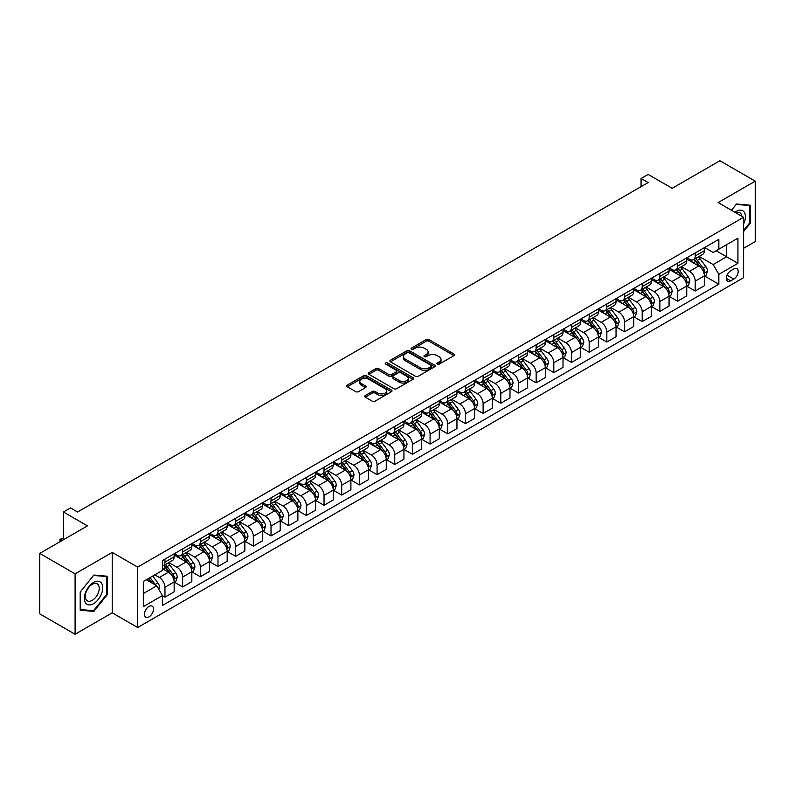 <?xml version="1.0" encoding="UTF-8"?>
<svg xmlns="http://www.w3.org/2000/svg" width="795" height="795" viewBox="0 0 795 795"><rect width="100%" height="100%" fill="white"/><g stroke="black" fill="none" stroke-linecap="round" stroke-linejoin="round"><path stroke-width="1.19" d="M437.27 364.13A1.371 0.795 0 0 0 439.218 364.13L453.965 355.623A1.968 1.133 0 0 0 454.541 354.818A1.968 1.133 0 0 0 453.965 354.014L428.982 339.594A1.968 1.133 0 0 0 426.209 339.594L411.462 348.111A1.371 0.795 0 0 0 411.055 348.667A1.371 0.795 0 0 0 411.462 349.224A1.371 0.795 0 0 0 413.4 349.224L415.308 348.13A6.281 3.627 0 0 1 424.192 348.13L426.279 349.333A6.281 3.627 0 0 1 428.117 351.897A6.281 3.627 0 0 1 426.279 354.461L424.361 355.564A1.371 0.795 0 0 0 423.964 356.12A1.371 0.795 0 0 0 424.361 356.677A1.371 0.795 0 0 0 426.309 356.677L428.217 355.584A6.281 3.627 0 0 1 437.101 355.584L439.178 356.776A6.281 3.627 0 0 1 441.026 359.35A6.281 3.627 0 0 1 439.178 361.914L437.27 363.007A1.371 0.795 0 0 0 436.872 363.573A1.371 0.795 0 0 0 437.27 364.13L437.27 363.007M148.983 616.9A6.4 3.697 120 0 0 153.167 611.266A6.4 3.697 120 0 0 152.183 606.138A6.4 3.697 120 0 0 148.983 606.456A6.4 3.697 120 0 0 144.799 612.09A6.4 3.697 120 0 0 145.783 617.218A6.4 3.697 120 0 0 148.983 616.9M365.273 395.522A1.968 1.133 0 0 0 364.696 396.327A1.968 1.133 0 0 0 365.273 397.132L372.279 401.177A1.968 1.133 0 0 0 375.061 401.177L391.438 391.716A1.968 1.133 0 0 0 392.015 390.921A1.968 1.133 0 0 0 391.438 390.116L366.455 375.697A1.968 1.133 0 0 0 363.673 375.697L347.296 385.148A1.968 1.133 0 0 0 346.719 385.953A1.968 1.133 0 0 0 347.296 386.748L355.762 391.637A1.968 1.133 0 0 0 358.545 391.637L365.551 387.592A1.968 1.133 0 0 0 366.127 386.787A1.968 1.133 0 0 0 365.551 385.992L361.347 383.568A5.247 3.031 0 0 1 359.817 381.421A5.247 3.031 0 0 1 363.057 378.619A5.247 3.031 0 0 1 368.781 379.275L385.227 388.775A5.247 3.031 0 0 1 386.767 390.921A5.247 3.031 0 0 1 383.518 393.714A5.247 3.031 0 0 1 377.804 393.058L375.061 391.478A1.968 1.133 0 0 0 372.279 391.478L365.273 395.522L365.273 397.132M743.583 248.308L755.25 241.571L755.25 181.161L719.902 160.749L672.173 188.306L648.134 174.423L641.068 178.507L648.134 182.582L77.572 512L70.507 507.916L63.431 512L63.431 539.755M75.098 573.841L75.098 634.251L112.214 612.826L112.214 552.406L75.098 573.841L39.75 553.429L87.47 525.873L63.431 512M112.214 552.406L137.674 567.103L743.583 217.283L743.583 277.694L137.674 627.513L137.674 567.103M755.25 181.161L718.133 202.586L743.583 217.283M415.447 376.254A1.968 1.133 0 0 0 418.22 376.254L434.607 366.793A1.968 1.133 0 0 0 435.173 365.998A1.968 1.133 0 0 0 434.607 365.193L409.624 350.774A1.968 1.133 0 0 0 406.841 350.774L390.464 360.224A1.968 1.133 0 0 0 389.888 361.029A1.968 1.133 0 0 0 390.464 361.824L415.447 376.254M386.221 364.428A1.371 0.795 0 0 1 387.622 364.627L412.993 379.275L396.645 388.715A1.968 1.133 0 0 1 393.863 388.715L368.88 374.286L368.88 372.686A1.968 1.133 0 0 0 368.304 373.491A1.968 1.133 0 0 0 368.88 374.286M368.88 372.686L375.896 368.642A1.968 1.133 0 0 1 378.668 368.642L388.795 374.495A1.968 1.133 0 0 0 391.577 374.495L396.228 371.802A1.968 1.133 0 0 0 396.804 371.007A1.968 1.133 0 0 0 396.228 370.202L385.674 364.11A1.371 0.795 0 0 1 385.277 363.553A1.371 0.795 0 0 1 386.122 362.818A1.371 0.795 0 0 1 387.622 362.987L413.022 377.655A1.968 1.133 0 0 1 413.599 378.46A1.968 1.133 0 0 1 413.022 379.255L413.022 377.655M75.098 634.251L39.75 613.839L39.75 553.429M733.825 268.958L730.714 270.757A6.201 3.578 120 0 0 726.67 276.223A6.201 3.578 120 0 0 727.614 281.191A6.201 3.578 120 0 0 730.714 280.883L733.825 279.085A6.201 3.578 120 0 0 737.879 273.619A6.201 3.578 120 0 0 736.925 268.65A6.201 3.578 120 0 0 733.825 268.958M704.628 247.533L713.185 252.472L718.839 249.203L718.839 239.325L162.418 560.574L162.418 570.452L143.329 581.473L143.329 606.615L162.418 595.594L162.418 605.472L718.839 284.222L718.839 274.345L713.185 264.556L699.123 256.437M718.839 249.203L737.929 238.182L737.929 263.324L718.839 274.345M112.214 612.826L137.674 627.513M641.068 178.507L641.068 186.666M716.156 250.753L726.62 256.795L726.62 244.711L737.929 238.182M713.185 264.556L726.62 256.795L737.929 263.324M143.329 593.557L156.764 585.796L146.3 579.754M162.418 595.674L164.963 597.144L164.963 587.267A8 4.621 -120 0 0 159.308 577.468L154.777 574.855M164.963 597.144L174.155 591.838L174.155 581.96A8 4.621 -120 0 0 168.5 572.162L162.418 568.654M174.363 582.169L182.641 586.939L182.641 577.061A8 4.621 -120 0 0 176.977 567.262L168.858 562.582M182.641 586.939L191.833 581.632L191.833 571.754A8 4.621 -120 0 0 186.169 561.956L174.155 555.019M192.042 571.963L200.31 576.733L200.31 566.855A8 4.621 -120 0 0 194.656 557.066L186.537 552.376M200.31 576.733L209.502 571.426L209.502 561.548A8 4.621 -120 0 0 203.848 551.76L191.833 544.813M209.721 561.757L217.989 566.537L217.989 556.659A8 4.621 -120 0 0 212.335 546.861L204.216 542.17M217.989 566.537L227.181 561.23L227.181 551.352A8 4.621 -120 0 0 221.527 541.554L209.502 534.608M227.39 551.551L235.668 556.331L235.668 546.453A8 4.621 -120 0 0 230.003 536.655L221.885 531.964M235.668 556.331L244.86 551.024L244.86 541.147A8 4.621 -120 0 0 239.196 531.348L227.181 524.412M245.069 541.345L253.337 546.125L253.337 536.247A8 4.621 -120 0 0 247.682 526.449L239.563 521.759M253.337 546.125L262.529 540.819L262.529 530.941A8 4.621 -120 0 0 256.874 521.142L244.86 514.206M262.748 531.139L271.016 535.919L271.016 526.042A8 4.621 -120 0 0 265.361 516.243L257.242 511.553M271.016 535.919L280.208 530.613L280.208 520.735A8 4.621 -120 0 0 274.553 510.937L262.529 504M280.416 520.934L288.694 525.714L288.694 515.836A8 4.621 -120 0 0 283.03 506.037L274.911 501.347M288.694 525.714L297.877 520.407L297.877 510.529A8 4.621 -120 0 0 292.222 500.731L280.208 493.794M298.095 510.728L306.363 515.508L306.363 505.63A8 4.621 -120 0 0 300.709 495.832L292.59 491.141M306.363 515.508L315.555 510.201L315.555 500.323A8 4.621 -120 0 0 309.901 490.525L297.877 483.589M315.764 500.532L324.042 505.302L324.042 495.424A8 4.621 -120 0 0 318.388 485.626L310.269 480.935M324.042 505.302L333.234 499.995L333.234 490.118A8 4.621 -120 0 0 327.58 480.319L315.555 473.383M333.443 490.326L341.721 495.096L341.721 485.218A8 4.621 -120 0 0 336.056 475.42L327.938 470.739M341.721 495.096L350.903 489.79L350.903 479.912A8 4.621 -120 0 0 345.249 470.113L333.234 463.177M351.122 480.12L359.39 484.89L359.39 475.012A8 4.621 -120 0 0 353.735 465.224L345.616 460.534M359.39 484.89L368.582 479.584L368.582 469.706A8 4.621 -120 0 0 362.927 459.917L350.903 452.971M368.791 469.915L377.069 474.685L377.069 464.807A8 4.621 -120 0 0 371.414 455.018L363.285 450.328M377.069 474.685L386.261 469.388L386.261 459.5A8 4.621 -120 0 0 380.606 449.712L368.582 442.765M386.469 459.709L394.747 464.489L394.747 454.611A8 4.621 -120 0 0 389.083 444.812L380.964 440.122M394.747 464.489L403.93 459.182L403.93 449.304A8 4.621 -120 0 0 398.275 439.506L386.261 432.559M404.148 449.503L412.416 454.283L412.416 444.405A8 4.621 -120 0 0 406.762 434.607L398.643 429.916M412.416 454.283L421.608 448.976L421.608 439.098A8 4.621 -120 0 0 415.954 429.3L403.93 422.364M421.817 439.297L430.095 444.077L430.095 434.199A8 4.621 -120 0 0 424.441 424.401L416.312 419.71M430.095 444.077L439.287 438.77L439.287 428.893A8 4.621 -120 0 0 433.633 419.094L421.608 412.158M439.496 429.091L447.764 433.871L447.764 423.993A8 4.621 -120 0 0 442.109 414.195L433.991 409.505M447.764 433.871L456.956 428.565L456.956 418.687A8 4.621 -120 0 0 451.302 408.888L439.287 401.952M457.175 418.885L465.443 423.665L465.443 413.788A8 4.621 -120 0 0 459.788 403.989L451.669 399.299M465.443 423.665L474.635 418.359L474.635 408.481A8 4.621 -120 0 0 468.98 398.683L456.956 391.746M474.844 408.69L483.122 413.46L483.122 403.582A8 4.621 -120 0 0 477.467 393.783L469.338 389.093M483.122 413.46L492.314 408.153L492.314 398.275A8 4.621 -120 0 0 486.659 388.477L474.635 381.54M492.522 398.484L500.79 403.254L500.79 393.376A8 4.621 -120 0 0 495.136 383.578L487.017 378.897M500.79 403.254L509.983 397.947L509.983 388.069A8 4.621 -120 0 0 504.328 378.271L492.314 371.335M510.201 388.278L518.469 393.048L518.469 383.17A8 4.621 -120 0 0 512.815 373.372L504.696 368.691M518.469 393.048L527.661 387.741L527.661 377.864A8 4.621 -120 0 0 522.007 368.065L509.983 361.129M527.87 378.072L536.148 382.842L536.148 372.964A8 4.621 -120 0 0 530.494 363.176L522.365 358.485M536.148 382.842L545.34 377.536L545.34 367.658A8 4.621 -120 0 0 539.686 357.869L527.661 350.923M545.549 367.866L553.817 372.646L553.817 362.759A8 4.621 -120 0 0 548.162 352.97L540.044 348.28M553.817 372.646L563.009 367.34L563.009 357.452A8 4.621 -120 0 0 557.355 347.663L545.34 340.717M563.228 357.661L571.496 362.441L571.496 352.563A8 4.621 -120 0 0 565.841 342.764L557.722 338.074M571.496 362.441L580.688 357.134L580.688 347.256A8 4.621 -120 0 0 575.033 337.458L563.009 330.511M580.897 347.455L589.174 352.235L589.174 342.357A8 4.621 -120 0 0 583.52 332.558L575.391 327.868M589.174 352.235L598.367 346.928L598.367 337.05A8 4.621 -120 0 0 592.702 327.252L580.688 320.315M598.575 337.249L606.843 342.029L606.843 332.151A8 4.621 -120 0 0 601.189 322.353L593.07 317.662M606.843 342.029L616.036 336.722L616.036 326.844A8 4.621 -120 0 0 610.381 317.046L598.367 310.11M616.254 327.043L624.522 331.823L624.522 321.945A8 4.621 -120 0 0 618.868 312.147L610.749 307.456M624.522 331.823L633.714 326.516L633.714 316.639A8 4.621 -120 0 0 628.06 306.84L616.036 299.904M633.923 316.837L642.201 321.617L642.201 311.739A8 4.621 -120 0 0 636.547 301.941L628.418 297.25M642.201 321.617L651.393 316.311L651.393 306.433A8 4.621 -120 0 0 645.729 296.634L633.714 289.698M651.602 306.641L659.87 311.411L659.87 301.534A8 4.621 -120 0 0 654.215 291.735L646.096 287.045M659.87 311.411L669.062 306.105L669.062 296.227A8 4.621 -120 0 0 663.408 286.429L651.393 279.492M669.281 296.436L677.549 301.206L677.549 291.328A8 4.621 -120 0 0 671.894 281.529L663.775 276.849M677.549 301.206L686.741 295.899L686.741 286.021A8 4.621 -120 0 0 681.086 276.223L669.062 269.286M686.95 286.23L695.228 291L695.228 281.122A8 4.621 -120 0 0 689.573 271.324L681.444 266.643M695.228 291L704.42 285.693L704.42 275.815A8 4.621 -120 0 0 698.755 266.017L686.741 259.081M686.95 257.739L689.573 259.25A8 4.621 -120 0 0 693.568 259.637A8 4.621 -120 0 0 695.228 255.98L695.228 252.959M669.281 267.935L671.894 269.445A8 4.621 -120 0 0 675.889 269.843A8 4.621 -120 0 0 677.549 266.186L677.549 263.165M651.602 278.141L654.215 279.651A8 4.621 -120 0 0 658.22 280.049A8 4.621 -120 0 0 659.87 276.392L659.87 273.371M633.923 288.347L636.547 289.857A8 4.621 -120 0 0 640.541 290.255A8 4.621 -120 0 0 642.201 286.597L642.201 283.577M616.254 298.552L618.868 300.063A8 4.621 -120 0 0 622.863 300.46A8 4.621 -120 0 0 624.522 296.803L624.522 293.782M598.575 308.758L601.189 310.269A8 4.621 -120 0 0 605.194 310.666A8 4.621 -120 0 0 606.843 306.999L606.843 303.978M580.897 318.964L583.52 320.474A8 4.621 -120 0 0 587.515 320.872A8 4.621 -120 0 0 589.174 317.205L589.174 314.184M563.228 329.17L565.841 330.68A8 4.621 -120 0 0 569.836 331.078A8 4.621 -120 0 0 571.496 327.411L571.496 324.39M545.549 339.376L548.162 340.886A8 4.621 -120 0 0 552.167 341.284A8 4.621 -120 0 0 553.817 337.617L553.817 334.596M527.87 349.581L530.494 351.092A8 4.621 -120 0 0 534.488 351.489A8 4.621 -120 0 0 536.148 347.822L536.148 344.801M510.201 359.787L512.815 361.298A8 4.621 -120 0 0 516.81 361.685A8 4.621 -120 0 0 518.469 358.028L518.469 355.007M492.522 369.983L495.136 371.494A8 4.621 -120 0 0 499.141 371.891A8 4.621 -120 0 0 500.79 368.234L500.79 365.213M474.844 380.189L477.467 381.699A8 4.621 -120 0 0 481.462 382.097A8 4.621 -120 0 0 483.122 378.44L483.122 375.419M457.175 390.395L459.788 391.905A8 4.621 -120 0 0 463.783 392.303A8 4.621 -120 0 0 465.443 388.646L465.443 385.625M439.496 400.601L442.109 402.111A8 4.621 -120 0 0 446.114 402.509A8 4.621 -120 0 0 447.764 398.852L447.764 395.831M421.817 410.806L424.441 412.317A8 4.621 -120 0 0 428.435 412.714A8 4.621 -120 0 0 430.095 409.047L430.095 406.026M404.148 421.012L406.762 422.523A8 4.621 -120 0 0 410.757 422.92A8 4.621 -120 0 0 412.416 419.253L412.416 416.232M386.469 431.218L389.083 432.728A8 4.621 -120 0 0 393.088 433.126A8 4.621 -120 0 0 394.747 429.459L394.747 426.438M368.791 441.424L371.414 442.934A8 4.621 -120 0 0 375.409 443.332A8 4.621 -120 0 0 377.069 439.665L377.069 436.644M351.122 451.63L353.735 453.14A8 4.621 -120 0 0 357.74 453.538A8 4.621 -120 0 0 359.39 449.871L359.39 446.85M333.443 461.835L336.056 463.346A8 4.621 -120 0 0 340.061 463.733A8 4.621 -120 0 0 341.721 460.076L341.721 457.055M315.764 472.031L318.388 473.542A8 4.621 -120 0 0 322.382 473.939A8 4.621 -120 0 0 324.042 470.282L324.042 467.261M298.095 482.237L300.709 483.748A8 4.621 -120 0 0 304.714 484.145A8 4.621 -120 0 0 306.363 480.488L306.363 477.467M280.416 492.443L283.03 493.953A8 4.621 -120 0 0 287.035 494.351A8 4.621 -120 0 0 288.694 490.694L288.694 487.673M262.748 502.649L265.361 504.159A8 4.621 -120 0 0 269.356 504.557A8 4.621 -120 0 0 271.016 500.9L271.016 497.879M245.069 512.855L247.682 514.365A8 4.621 -120 0 0 251.687 514.763A8 4.621 -120 0 0 253.337 511.096L253.337 508.075M227.39 523.06L230.003 524.571A8 4.621 -120 0 0 234.008 524.968A8 4.621 -120 0 0 235.668 521.301L235.668 518.28M209.721 533.266L212.335 534.777A8 4.621 -120 0 0 216.329 535.174A8 4.621 -120 0 0 217.989 531.507L217.989 528.486M192.042 543.472L194.656 544.982A8 4.621 -120 0 0 198.661 545.38A8 4.621 -120 0 0 200.31 541.713L200.31 538.692M174.363 553.678L176.977 555.188A8 4.621 -120 0 0 180.982 555.576A8 4.621 -120 0 0 182.641 551.919L182.641 548.898M704.628 276.024L718.839 284.222M693.568 259.637L702.76 254.33A8 4.621 -120 0 0 704.42 250.673L704.42 247.652M675.889 269.843L685.081 264.536A8 4.621 -120 0 0 686.741 260.879L686.741 257.858M658.22 280.049L667.412 274.742A8 4.621 -120 0 0 669.062 271.085L669.062 268.064M640.541 290.255L649.734 284.948A8 4.621 -120 0 0 651.393 281.291L651.393 278.27M622.863 300.46L632.055 295.154A8 4.621 -120 0 0 633.714 291.497L633.714 288.476M605.194 310.666L614.386 305.359A8 4.621 -120 0 0 616.036 301.693L616.036 298.672M587.515 320.872L596.707 315.565A8 4.621 -120 0 0 598.367 311.898L598.367 308.877M569.836 331.078L579.028 325.771A8 4.621 -120 0 0 580.688 322.104L580.688 319.083M552.167 341.284L561.359 335.977A8 4.621 -120 0 0 563.009 332.31L563.009 329.289M534.488 351.489L543.681 346.183A8 4.621 -120 0 0 545.34 342.516L545.34 339.495M516.81 361.685L526.002 356.379A8 4.621 -120 0 0 527.661 352.722L527.661 349.701M499.141 371.891L508.333 366.584A8 4.621 -120 0 0 509.983 362.927L509.983 359.906M481.462 382.097L490.654 376.79A8 4.621 -120 0 0 492.314 373.133L492.314 370.112M463.783 392.303L472.975 386.996A8 4.621 -120 0 0 474.635 383.339L474.635 380.318M446.114 402.509L455.306 397.202A8 4.621 -120 0 0 456.956 393.545L456.956 390.524M428.435 412.714L437.628 407.408A8 4.621 -120 0 0 439.287 403.741L439.287 400.72M410.757 422.92L419.949 417.614A8 4.621 -120 0 0 421.608 413.947L421.608 410.926M393.088 433.126L402.28 427.819A8 4.621 -120 0 0 403.93 424.152L403.93 421.131M375.409 443.332L384.601 438.025A8 4.621 -120 0 0 386.261 434.358L386.261 431.337M357.74 453.538L366.922 448.231A8 4.621 -120 0 0 368.582 444.564L368.582 441.543M340.061 463.733L349.253 458.427A8 4.621 -120 0 0 350.903 454.77L350.903 451.749M322.382 473.939L331.575 468.633A8 4.621 -120 0 0 333.234 464.976L333.234 461.955M304.714 484.145L313.896 478.838A8 4.621 -120 0 0 315.555 475.181L315.555 472.16M287.035 494.351L296.227 489.044A8 4.621 -120 0 0 297.877 485.387L297.877 482.366M269.356 504.557L278.548 499.25A8 4.621 -120 0 0 280.208 495.593L280.208 492.572M251.687 514.763L260.869 509.456A8 4.621 -120 0 0 262.529 505.789L262.529 502.768M234.008 524.968L243.2 519.662A8 4.621 -120 0 0 244.86 515.995L244.86 512.974M216.329 535.174L225.522 529.868A8 4.621 -120 0 0 227.181 526.201L227.181 523.18M198.661 545.38L207.853 540.073A8 4.621 -120 0 0 209.502 536.406L209.502 533.385M180.982 555.576L190.174 550.269A8 4.621 -120 0 0 191.833 546.612L191.833 543.591M162.418 566.11A8 4.621 -120 0 0 163.303 565.782L172.495 560.475A8 4.621 -120 0 0 174.155 556.818L174.155 553.797M163.303 565.782A8 4.621 -120 0 0 164.963 562.125L164.963 559.104M156.764 585.796L162.418 595.594M743.583 231.583L750.162 223.405L750.162 205.209L736.518 203.987L731.46 210.278M80.196 610.202L93.84 611.425L107.484 594.451L107.484 576.256L93.84 575.033L80.196 592.007L80.196 610.202M749.456 222.988L750.162 223.405M106.778 594.034L107.484 594.451M92.399 610.59L93.84 611.425M437.826 364.329L439.178 363.544A6.281 3.627 0 0 0 441.026 360.98L441.026 359.35M428.117 351.897L428.117 353.527A6.281 3.627 0 0 1 426.279 356.09L424.918 356.875M453.965 354.014L453.965 355.623L428.982 341.224A1.968 1.133 0 0 0 426.209 341.224L412.009 349.422M434.577 366.813L409.624 352.404A1.968 1.133 0 0 0 406.841 352.404L390.494 361.844M431.128 366.555A1.371 0.795 0 0 0 431.536 365.998A1.371 0.795 0 0 0 431.128 365.432L409.206 352.771A1.371 0.795 0 0 0 407.259 352.771L405.251 353.934A6.281 3.627 0 0 0 403.403 356.498A6.281 3.627 0 0 0 405.251 359.062L420.237 367.717A6.281 3.627 0 0 0 429.121 367.717L431.128 366.555L431.128 368.194A1.371 0.795 0 0 0 431.536 367.628L431.536 365.998M403.403 356.498L403.403 358.138A6.281 3.627 0 0 0 405.251 360.701L405.251 359.062M431.128 368.194L429.121 369.347A6.281 3.627 0 0 1 420.237 369.347L405.251 360.701M368.91 374.306L375.896 370.271L375.896 368.642M396.804 371.007L396.804 372.636A1.968 1.133 0 0 1 396.228 373.441L391.577 376.124A1.968 1.133 0 0 1 388.795 376.124L378.668 370.271A1.968 1.133 0 0 0 375.896 370.271M399.309 380.557A5.247 3.031 0 0 0 405.033 381.222A5.247 3.031 0 0 0 408.272 378.42A5.247 3.031 0 0 0 406.742 376.274L400.948 372.925A1.968 1.133 0 0 0 398.166 372.925L393.515 375.608A1.968 1.133 0 0 0 392.939 376.413A1.968 1.133 0 0 0 393.515 377.218L399.309 380.557L399.309 382.196A5.247 3.031 0 0 0 405.033 382.852A5.247 3.031 0 0 0 408.272 380.05L408.272 378.42M392.939 376.413L392.939 378.042A1.968 1.133 0 0 0 393.515 378.847L393.515 377.218M399.309 382.196L393.515 378.847M386.767 390.921L386.767 392.551A5.247 3.031 0 0 1 383.518 395.353A5.247 3.031 0 0 1 377.804 394.698L375.061 393.108A1.968 1.133 0 0 0 372.279 393.108L365.303 397.142M359.817 381.421L359.817 383.051A5.247 3.031 0 0 0 361.347 385.197L361.347 383.568M365.521 387.612L361.347 385.197M391.408 391.736L366.455 377.327A1.968 1.133 0 0 0 363.673 377.327L347.326 386.767L347.296 385.148M704.42 276.143L706.109 275.169L707.53 271.085A5.297 3.061 -120 0 0 705.831 266.573L700.057 258.862A15.294 8.834 -120 0 0 698.388 256.855M692.644 262.489A15.294 8.834 -120 0 0 689.513 259.21M703.933 272.904L704.668 271.314A5.297 3.061 -120 0 0 703.148 268.124L697.374 260.412A15.294 8.834 -120 0 0 695.705 258.405M694.274 259.23A12.7 7.334 60 0 1 696.36 261.605L701.25 268.124M694.005 259.389A15.294 8.834 60 0 1 695.675 261.386L699.511 266.514M686.741 286.349L688.44 285.365L689.851 281.291A5.297 3.061 -120 0 0 688.162 276.779L682.378 269.058A15.294 8.834 -120 0 0 680.709 267.06M674.965 272.695A15.294 8.834 -120 0 0 671.835 269.416M686.254 283.099L686.989 281.51A5.297 3.061 -120 0 0 685.469 278.329L679.695 270.618A15.294 8.834 -120 0 0 678.026 268.611M676.605 269.435A12.7 7.334 60 0 1 678.692 271.81L683.581 278.329M676.326 269.594A15.294 8.834 60 0 1 677.996 271.592L681.842 276.72M669.062 296.555L670.761 295.571L672.173 291.497A5.297 3.061 -120 0 0 670.483 286.975L664.709 279.264A15.294 8.834 -120 0 0 663.04 277.266M657.286 282.901A15.294 8.834 -120 0 0 654.156 279.621M668.585 293.305L669.311 291.715A5.297 3.061 -120 0 0 667.8 288.535L662.016 280.814A15.294 8.834 -120 0 0 660.347 278.816M658.926 279.641A12.7 7.334 60 0 1 661.013 282.006L665.902 288.535M658.657 279.8A15.294 8.834 60 0 1 660.327 281.798L664.163 286.925M651.393 306.761L653.083 305.777L654.504 301.693A5.297 3.061 -120 0 0 652.804 297.181L647.031 289.469A15.294 8.834 -120 0 0 645.361 287.472M639.617 293.107A15.294 8.834 -120 0 0 636.487 289.827M650.906 303.511L651.642 301.921A5.297 3.061 -120 0 0 650.121 298.731L644.347 291.02A15.294 8.834 -120 0 0 642.678 289.022M641.247 289.847A12.7 7.334 60 0 1 643.334 292.212L648.223 298.741M640.979 290.006A15.294 8.834 60 0 1 642.648 292.003L646.484 297.131M633.714 316.966L635.414 315.983L636.825 311.898A5.297 3.061 -120 0 0 635.135 307.387L629.352 299.675A15.294 8.834 -120 0 0 627.682 297.678M621.938 303.312A15.294 8.834 -120 0 0 618.808 300.033M633.227 313.717L633.963 312.127A5.297 3.061 -120 0 0 632.442 308.937L626.669 301.226A15.294 8.834 -120 0 0 624.999 299.228M623.578 300.053A12.7 7.334 60 0 1 625.665 302.418L630.554 308.947M623.3 300.212A15.294 8.834 60 0 1 624.969 302.209L628.815 307.337M743.583 224.14A12.998 7.503 120 0 0 744.19 212.116A12.998 7.503 120 0 0 734.908 212.275M741.844 216.28A9.838 5.684 120 0 0 740.97 213.776A9.838 5.684 120 0 0 739.867 212.752A9.838 5.684 120 0 0 735.812 212.802M736.2 204.375L749.456 205.567L749.456 223.196L743.583 230.5M748.572 205.06L749.456 205.567M731.48 210.297L736.23 204.395M93.552 582.447A12.998 7.503 120 0 0 84.359 598.367A12.998 7.503 120 0 0 93.552 603.673A12.998 7.503 120 0 0 102.744 587.753A12.998 7.503 120 0 0 93.552 582.447M92.27 584.285A9.838 5.684 120 0 0 85.84 592.961A9.838 5.684 120 0 0 87.341 600.841A9.838 5.684 120 0 0 92.27 600.354A9.838 5.684 120 0 0 98.689 591.689A9.838 5.684 120 0 0 97.189 583.798A9.838 5.684 120 0 0 92.27 584.285M106.778 594.243L93.552 610.689L80.335 609.517L80.335 591.887L93.552 575.441L106.778 576.614L106.778 594.243M105.894 576.107L106.778 576.614M616.036 327.172L617.735 326.189L619.146 322.104A5.297 3.061 -120 0 0 617.457 317.593L611.683 309.881A15.294 8.834 -120 0 0 610.013 307.884M604.27 313.518A15.294 8.834 -120 0 0 601.129 310.239M615.559 323.923L616.284 322.333A5.297 3.061 -120 0 0 614.774 319.143L608.99 311.431A15.294 8.834 -120 0 0 607.32 309.434M605.899 310.259A12.7 7.334 60 0 1 607.986 312.624L612.875 319.153M605.631 310.418A15.294 8.834 60 0 1 607.301 312.415L611.136 317.543M598.367 337.378L600.056 336.394L601.477 332.31A5.297 3.061 -120 0 0 599.778 327.798L594.004 320.087A15.294 8.834 -120 0 0 592.335 318.089M586.591 323.714A15.294 8.834 -120 0 0 583.46 320.445M597.88 334.129L598.615 332.539A5.297 3.061 -120 0 0 597.095 329.349L591.321 321.637A15.294 8.834 -120 0 0 589.652 319.64M588.221 320.465A12.7 7.334 60 0 1 590.307 322.83L595.197 329.359M587.952 320.614A15.294 8.834 60 0 1 589.622 322.621L593.458 327.749M580.688 347.574L582.387 346.6L583.798 342.516A5.297 3.061 -120 0 0 582.109 338.004L576.325 330.293A15.294 8.834 -120 0 0 574.656 328.295M568.912 333.92A15.294 8.834 -120 0 0 565.782 330.641M580.201 344.334L580.936 342.744A5.297 3.061 -120 0 0 579.416 339.554L573.642 331.843A15.294 8.834 -120 0 0 571.973 329.846M570.552 330.66A12.7 7.334 60 0 1 572.639 333.035L577.528 339.564M570.273 330.819A15.294 8.834 60 0 1 571.943 332.827L575.789 337.954M563.009 357.78L564.708 356.806L566.12 352.722A5.297 3.061 -120 0 0 564.43 348.21L558.656 340.498A15.294 8.834 -120 0 0 556.987 338.501M551.243 344.126A15.294 8.834 -120 0 0 548.103 340.846M562.532 354.54L563.257 352.95A5.297 3.061 -120 0 0 561.747 349.76L555.963 342.049A15.294 8.834 -120 0 0 554.294 340.051M552.873 340.866A12.7 7.334 60 0 1 554.96 343.241L559.849 349.77M552.605 341.025A15.294 8.834 60 0 1 554.274 343.023L558.11 348.15M545.34 367.986L547.03 367.012L548.451 362.927A5.297 3.061 -120 0 0 546.751 358.416L540.978 350.704A15.294 8.834 -120 0 0 539.308 348.697M533.564 354.332A15.294 8.834 -120 0 0 530.434 351.052M544.853 364.746L545.589 363.156A5.297 3.061 -120 0 0 544.068 359.966L538.294 352.255A15.294 8.834 -120 0 0 536.625 350.257M535.204 351.072A12.7 7.334 60 0 1 537.281 353.447L542.17 359.976M534.926 351.231A15.294 8.834 60 0 1 536.595 353.228L540.441 358.356M527.661 378.191L529.361 377.218L530.772 373.133A5.297 3.061 -120 0 0 529.082 368.622L523.299 360.91A15.294 8.834 -120 0 0 521.629 358.903M515.885 364.537A15.294 8.834 -120 0 0 512.755 361.258M527.174 374.952L527.91 373.352A5.297 3.061 -120 0 0 526.389 370.172L520.616 362.46A15.294 8.834 -120 0 0 518.946 360.453M517.525 361.278A12.7 7.334 60 0 1 519.612 363.653L524.501 370.172M517.247 361.437A15.294 8.834 60 0 1 518.916 363.434L522.762 368.562M509.983 388.397L511.682 387.413L513.093 383.339A5.297 3.061 -120 0 0 511.404 378.827L505.63 371.106A15.294 8.834 -120 0 0 503.96 369.109M498.217 374.743A15.294 8.834 -120 0 0 495.076 371.464M509.506 385.148L510.231 383.558A5.297 3.061 -120 0 0 508.721 380.378L502.937 372.666A15.294 8.834 -120 0 0 501.267 370.659M499.846 371.484A12.7 7.334 60 0 1 501.933 373.859L506.822 380.378M499.578 371.643A15.294 8.834 60 0 1 501.248 373.64L505.083 378.768M492.314 398.603L494.003 397.619L495.424 393.545A5.297 3.061 -120 0 0 493.735 389.023L487.951 381.312A15.294 8.834 -120 0 0 486.282 379.314M480.538 384.949A15.294 8.834 -120 0 0 477.407 381.67M491.827 395.353L492.562 393.764A5.297 3.061 -120 0 0 491.042 390.584L485.268 382.862A15.294 8.834 -120 0 0 483.599 380.865M482.177 381.689A12.7 7.334 60 0 1 484.254 384.055L489.144 390.584M481.899 381.848A15.294 8.834 60 0 1 483.569 383.846L487.415 388.974M474.635 408.809L476.334 407.825L477.745 403.741A5.297 3.061 -120 0 0 476.056 399.229L470.272 391.518A15.294 8.834 -120 0 0 468.603 389.52M462.859 395.155A15.294 8.834 -120 0 0 459.729 391.875M474.148 405.559L474.883 403.969A5.297 3.061 -120 0 0 473.373 400.779L467.589 393.068A15.294 8.834 -120 0 0 465.92 391.07M464.499 391.895A12.7 7.334 60 0 1 466.585 394.26L471.475 400.789M464.22 392.054A15.294 8.834 60 0 1 465.89 394.052L469.736 399.179M456.956 419.015L458.655 418.031L460.066 413.947A5.297 3.061 -120 0 0 458.377 409.435L452.603 401.723A15.294 8.834 -120 0 0 450.934 399.726M445.19 405.361A15.294 8.834 -120 0 0 442.05 402.081M456.479 415.765L457.204 414.175A5.297 3.061 -120 0 0 455.694 410.985L449.91 403.274A15.294 8.834 -120 0 0 448.241 401.276M446.82 402.101A12.7 7.334 60 0 1 448.907 404.466L453.796 410.995M446.552 402.26A15.294 8.834 60 0 1 448.221 404.257L452.057 409.385M439.287 429.221L440.977 428.237L442.398 424.152A5.297 3.061 -120 0 0 440.708 419.641L434.925 411.929A15.294 8.834 -120 0 0 433.255 409.932M427.511 415.556A15.294 8.834 -120 0 0 424.381 412.287M438.8 425.971L439.536 424.381A5.297 3.061 -120 0 0 438.015 421.191L432.241 413.479A15.294 8.834 -120 0 0 430.572 411.482M429.151 412.307A12.7 7.334 60 0 1 431.228 414.672L436.117 421.201M428.873 412.466A15.294 8.834 60 0 1 430.542 414.463L434.388 419.591M421.608 439.426L423.308 438.442L424.719 434.358A5.297 3.061 -120 0 0 423.029 429.847L417.246 422.135A15.294 8.834 -120 0 0 415.586 420.138M409.832 425.762A15.294 8.834 -120 0 0 406.702 422.493M421.121 436.177L421.857 434.587A5.297 3.061 -120 0 0 420.346 431.397L414.563 423.685A15.294 8.834 -120 0 0 412.893 421.688M411.472 422.513A12.7 7.334 60 0 1 413.559 424.878L418.448 431.407M411.194 422.662A15.294 8.834 60 0 1 412.863 424.669L416.709 429.797M403.93 449.622L405.629 448.648L407.04 444.564A5.297 3.061 -120 0 0 405.351 440.052L399.577 432.341A15.294 8.834 -120 0 0 397.907 430.343M392.164 435.968A15.294 8.834 -120 0 0 389.023 432.689M403.453 446.383L404.188 444.793A5.297 3.061 -120 0 0 402.668 441.603L396.884 433.891A15.294 8.834 -120 0 0 395.224 431.894M393.793 432.709A12.7 7.334 60 0 1 395.88 435.084L400.769 441.613M393.525 432.868A15.294 8.834 60 0 1 395.195 434.875L399.03 439.993M386.261 459.828L387.96 458.854L389.371 454.77A5.297 3.061 -120 0 0 387.682 450.258L381.898 442.547A15.294 8.834 -120 0 0 380.229 440.549M374.485 446.174A15.294 8.834 -120 0 0 371.354 442.894M385.774 456.588L386.509 454.998A5.297 3.061 -120 0 0 384.989 451.808L379.215 444.097A15.294 8.834 -120 0 0 377.546 442.099M376.124 442.914A12.7 7.334 60 0 1 378.201 445.289L383.091 451.818M375.846 443.073A15.294 8.834 60 0 1 377.516 445.071L381.361 450.199M368.582 470.034L370.281 469.06L371.692 464.976A5.297 3.061 -120 0 0 370.003 460.464L364.229 452.753A15.294 8.834 -120 0 0 362.56 450.745M356.806 456.38A15.294 8.834 -120 0 0 353.676 453.1M368.105 466.794L368.83 465.204A5.297 3.061 -120 0 0 367.32 462.014L361.536 454.303A15.294 8.834 -120 0 0 359.867 452.305M358.446 453.12A12.7 7.334 60 0 1 360.533 455.495L365.422 462.024M358.167 453.279A15.294 8.834 60 0 1 359.837 455.277L363.683 460.404M350.903 480.24L352.602 479.266L354.014 475.181A5.297 3.061 -120 0 0 352.324 470.67L346.55 462.958A15.294 8.834 -120 0 0 344.881 460.951M339.137 466.585A15.294 8.834 -120 0 0 336.007 463.306M350.426 476.99L351.161 475.4A5.297 3.061 -120 0 0 349.641 472.22L343.867 464.509A15.294 8.834 -120 0 0 342.198 462.501M340.767 463.326A12.7 7.334 60 0 1 342.854 465.701L347.743 472.22M340.498 463.485A15.294 8.834 60 0 1 342.168 465.482L346.004 470.61M333.234 490.445L334.934 489.462L336.345 485.387A5.297 3.061 -120 0 0 334.655 480.876L328.872 473.154A15.294 8.834 -120 0 0 327.202 471.157M321.458 476.791A15.294 8.834 -120 0 0 318.328 473.512M332.747 487.196L333.483 485.606A5.297 3.061 -120 0 0 331.962 482.426L326.189 474.714A15.294 8.834 -120 0 0 324.519 472.707M323.098 473.532A12.7 7.334 60 0 1 325.175 475.907L330.064 482.426M322.82 473.691A15.294 8.834 60 0 1 324.489 475.688L328.335 480.816M315.555 500.651L317.255 499.667L318.666 495.593A5.297 3.061 -120 0 0 316.976 491.072L311.203 483.36A15.294 8.834 -120 0 0 309.533 481.363M303.779 486.997A15.294 8.834 -120 0 0 300.649 483.718M315.078 497.402L315.804 495.812A5.297 3.061 -120 0 0 314.293 492.632L308.51 484.91A15.294 8.834 -120 0 0 306.84 482.913M305.419 483.738A12.7 7.334 60 0 1 307.506 486.103L312.395 492.632M305.141 483.897A15.294 8.834 60 0 1 306.81 485.894L310.656 491.022M297.877 510.857L299.576 509.873L300.987 505.789A5.297 3.061 -120 0 0 299.298 501.277L293.524 493.566A15.294 8.834 -120 0 0 291.854 491.568M286.111 497.203A15.294 8.834 -120 0 0 282.98 493.924M297.4 507.608L298.135 506.017A5.297 3.061 -120 0 0 296.615 502.828L290.841 495.116A15.294 8.834 -120 0 0 289.171 493.119M287.74 493.943A12.7 7.334 60 0 1 289.827 496.309L294.716 502.838M287.472 494.102A15.294 8.834 60 0 1 289.142 496.1L292.977 501.228M280.208 521.063L281.907 520.079L283.318 515.995A5.297 3.061 -120 0 0 281.629 511.483L275.845 503.772A15.294 8.834 -120 0 0 274.176 501.774M268.432 507.409A15.294 8.834 -120 0 0 265.301 504.129M279.721 517.813L280.456 516.223A5.297 3.061 -120 0 0 278.936 513.033L273.162 505.322A15.294 8.834 -120 0 0 271.493 503.324M270.071 504.149A12.7 7.334 60 0 1 272.148 506.514L277.038 513.043M269.793 504.308A15.294 8.834 60 0 1 271.463 506.306L275.309 511.433M262.529 531.269L264.228 530.285L265.639 526.201A5.297 3.061 -120 0 0 263.95 521.689L258.176 513.977A15.294 8.834 -120 0 0 256.507 511.98M250.753 517.605A15.294 8.834 -120 0 0 247.623 514.335M262.052 528.019L262.777 526.429A5.297 3.061 -120 0 0 261.267 523.239L255.483 515.528A15.294 8.834 -120 0 0 253.814 513.53M252.393 514.355A12.7 7.334 60 0 1 254.48 516.72L259.369 523.249M252.124 514.514A15.294 8.834 60 0 1 253.784 516.511L257.63 521.639M244.86 541.465L246.549 540.491L247.97 536.406A5.297 3.061 -120 0 0 246.271 531.895L240.497 524.183A15.294 8.834 -120 0 0 238.828 522.186M233.084 527.81A15.294 8.834 -120 0 0 229.954 524.541M244.373 538.225L245.108 536.635A5.297 3.061 -120 0 0 243.588 533.445L237.814 525.733A15.294 8.834 -120 0 0 236.145 523.736M234.714 524.561A12.7 7.334 60 0 1 236.801 526.926L241.69 533.455M234.445 524.71A15.294 8.834 60 0 1 236.115 526.717L239.951 531.845M227.181 551.67L228.881 550.697L230.292 546.612A5.297 3.061 -120 0 0 228.602 542.101L222.819 534.389A15.294 8.834 -120 0 0 221.149 532.392M215.405 538.016A15.294 8.834 -120 0 0 212.275 534.737M226.694 548.431L227.43 546.841A5.297 3.061 -120 0 0 225.909 543.651L220.136 535.939A15.294 8.834 -120 0 0 218.466 533.942M217.045 534.757A12.7 7.334 60 0 1 219.122 537.132L224.011 543.661M216.767 534.916A15.294 8.834 60 0 1 218.436 536.913L222.282 542.041M209.502 561.876L211.202 560.902L212.613 556.818A5.297 3.061 -120 0 0 210.923 552.306L205.15 544.595A15.294 8.834 -120 0 0 203.48 542.597M197.726 548.222A15.294 8.834 -120 0 0 194.596 544.943M209.025 558.637L209.751 557.047A5.297 3.061 -120 0 0 208.24 553.857L202.457 546.145A15.294 8.834 -120 0 0 200.787 544.148M199.366 544.963A12.7 7.334 60 0 1 201.453 547.338L206.342 553.867M199.098 545.122A15.294 8.834 60 0 1 200.767 547.119L204.603 552.247M191.833 572.082L193.523 571.108L194.944 567.024A5.297 3.061 -120 0 0 193.245 562.512L187.471 554.801A15.294 8.834 -120 0 0 185.801 552.793M180.058 558.428A15.294 8.834 -120 0 0 176.927 555.149M191.347 568.842L192.082 567.252A5.297 3.061 -120 0 0 190.561 564.062L184.788 556.351A15.294 8.834 -120 0 0 183.118 554.354M181.687 555.168A12.7 7.334 60 0 1 183.774 557.543L188.663 564.062M181.419 555.327A15.294 8.834 60 0 1 183.089 557.325L186.924 562.453M174.155 582.288L175.854 581.314L177.265 577.23A5.297 3.061 -120 0 0 175.576 572.718L169.792 565.006A15.294 8.834 -120 0 0 168.123 562.999M173.668 579.038L174.403 577.448A5.297 3.061 -120 0 0 172.883 574.268L167.109 566.557A15.294 8.834 -120 0 0 165.439 564.549M164.018 565.374A12.7 7.334 60 0 1 166.095 567.749L170.985 574.268M163.74 565.533A15.294 8.834 60 0 1 165.41 567.531L169.255 572.658M158.881 589.473L159.586 587.435A5.297 3.061 -120 0 0 157.897 582.924L152.739 576.037M155.691 585.18A5.297 3.061 -120 0 0 155.214 584.474L150.056 577.587M148.725 578.353L152.431 583.301M148.357 578.571L151.497 582.765M63.431 538.205L60.678 539.795L62.02 540.57M60.092 541.683L59.903 539.348L63.431 537.967M59.903 539.348L60.678 539.795L60.678 541.345M159.308 577.468L168.5 572.162M176.977 567.262L186.169 561.956M194.656 557.066L203.848 551.76M212.335 546.861L221.527 541.554M230.003 536.655L239.196 531.348M247.682 526.449L256.874 521.142M265.361 516.243L274.553 510.937M283.03 506.037L292.222 500.731M300.709 495.832L309.901 490.525M318.388 485.626L327.58 480.319M336.056 475.42L345.249 470.113M353.735 465.224L362.927 459.917M371.414 455.018L380.606 449.712M389.083 444.812L398.275 439.506M406.762 434.607L415.954 429.3M424.441 424.401L433.633 419.094M442.109 414.195L451.302 408.888M459.788 403.989L468.98 398.683M477.467 393.783L486.659 388.477M495.136 383.578L504.328 378.271M512.815 373.372L522.007 368.065M530.494 363.176L539.686 357.869M548.162 352.97L557.355 347.663M565.841 342.764L575.033 337.458M583.52 332.558L592.702 327.252M601.189 322.353L610.381 317.046M618.868 312.147L628.06 306.84M636.547 301.941L645.729 296.634M654.215 291.735L663.408 286.429M671.894 281.529L681.086 276.223M689.573 271.324L698.755 266.017M695.228 255.98L704.42 250.673M695.228 281.122L704.42 275.815M677.549 291.328L686.741 286.021M677.549 266.186L686.741 260.879M659.87 301.534L669.062 296.227M659.87 276.392L669.062 271.085M642.201 311.739L651.393 306.433M642.201 286.597L651.393 281.291M624.522 321.945L633.714 316.639M624.522 296.803L633.714 291.497M606.843 332.151L616.036 326.844M606.843 306.999L616.036 301.693M589.174 342.357L598.367 337.05M589.174 317.205L598.367 311.898M571.496 352.563L580.688 347.256M571.496 327.411L580.688 322.104M553.817 362.759L563.009 357.452M553.817 337.617L563.009 332.31M536.148 372.964L545.34 367.658M536.148 347.822L545.34 342.516M518.469 383.17L527.661 377.864M518.469 358.028L527.661 352.722M500.79 393.376L509.983 388.069M500.79 368.234L509.983 362.927M483.122 403.582L492.314 398.275M483.122 378.44L492.314 373.133M465.443 413.788L474.635 408.481M465.443 388.646L474.635 383.339M447.764 423.993L456.956 418.687M447.764 398.852L456.956 393.545M430.095 434.199L439.287 428.893M430.095 409.047L439.287 403.741M412.416 444.405L421.608 439.098M412.416 419.253L421.608 413.947M394.747 454.611L403.93 449.304M394.747 429.459L403.93 424.152M377.069 464.807L386.261 459.5M377.069 439.665L386.261 434.358M359.39 475.012L368.582 469.706M359.39 449.871L368.582 444.564M341.721 485.218L350.903 479.912M341.721 460.076L350.903 454.77M324.042 495.424L333.234 490.118M324.042 470.282L333.234 464.976M306.363 505.63L315.555 500.323M306.363 480.488L315.555 475.181M288.694 515.836L297.877 510.529M288.694 490.694L297.877 485.387M271.016 526.042L280.208 520.735M271.016 500.9L280.208 495.593M253.337 536.247L262.529 530.941M253.337 511.096L262.529 505.789M235.668 546.453L244.86 541.147M235.668 521.301L244.86 515.995M217.989 556.659L227.181 551.352M217.989 531.507L227.181 526.201M200.31 566.855L209.502 561.548M200.31 541.713L209.502 536.406M182.641 577.061L191.833 571.754M182.641 551.919L191.833 546.612M164.963 587.267L174.155 581.96M164.963 562.125L174.155 556.818M727.047 275.169L733.825 279.085M726.332 278.349L730.714 280.883M439.178 363.544L439.178 361.914M424.361 356.677L424.361 355.564M426.279 356.09L426.279 354.461M411.462 349.224L411.462 348.111M426.209 341.224L426.209 339.594M428.982 341.224L428.982 339.594M390.464 361.824L390.464 360.224M406.841 352.404L406.841 350.774M409.624 352.404L409.624 350.774M434.607 366.793L434.607 365.193M420.237 369.347L420.237 367.717M429.121 369.347L429.121 367.717M378.668 370.271L378.668 368.642M388.795 376.124L388.795 374.495M391.577 376.124L391.577 374.495M396.228 373.441L396.228 371.802M387.622 364.627L387.622 362.987M372.279 393.108L372.279 391.478M375.061 393.108L375.061 391.478M377.804 394.698L377.804 393.058M365.551 387.592L365.551 385.992M363.673 377.327L363.673 375.697M366.455 377.327L366.455 375.697M391.438 391.716L391.438 390.116M704.022 273.192L707.49 271.184M697.374 260.412L700.057 258.862M693.2 262.817L695.675 261.386M703.148 268.124L705.831 266.573M702.73 270.191L704.668 271.314M686.343 283.398L689.812 281.39M679.695 270.618L682.378 269.058M675.531 273.023L677.996 271.592M685.469 278.329L688.162 276.779M685.052 280.397L686.989 281.51M668.665 293.603L672.143 291.596M662.016 280.814L664.709 279.264M657.853 283.229L660.327 281.798M667.8 288.535L670.483 286.975M667.373 290.602L669.311 291.715M650.996 303.799L654.464 301.802M644.347 291.02L647.031 289.469M640.174 293.425L642.648 292.003M650.121 298.731L652.804 297.181M649.704 300.808L651.642 301.921M633.317 314.005L636.785 312.008M626.669 301.226L629.352 299.675M622.505 303.63L624.969 302.209M632.442 308.937L635.135 307.387M632.025 311.014L633.963 312.127M615.638 324.211L619.116 322.214M608.99 311.431L611.683 309.881M604.826 313.836L607.301 312.415M614.774 319.143L617.457 317.593M614.356 321.21L616.284 322.333M597.969 334.417L601.437 332.409M591.321 321.637L594.004 320.087M587.147 324.042L589.622 322.621M597.095 329.349L599.778 327.798M596.677 331.416L598.615 332.539M580.29 344.623L583.759 342.615M573.642 331.843L576.325 330.293M569.478 334.248L571.943 332.827M579.416 339.554L582.109 338.004M578.999 341.621L580.936 342.744M562.621 354.828L566.09 352.821M555.963 342.049L558.656 340.498M551.8 344.454L554.274 343.023M561.747 349.76L564.43 348.21M561.33 351.827L563.257 352.95M544.943 365.034L548.411 363.027M538.294 352.255L540.978 350.704M534.121 354.659L536.595 353.228M544.068 359.966L546.751 358.416M543.651 362.033L545.589 363.156M527.264 375.24L530.742 373.233M520.616 362.46L523.299 360.91M516.452 364.865L518.916 363.434M526.389 370.172L529.082 368.622M525.972 372.239L527.91 373.352M509.595 385.446L513.063 383.438M502.937 372.666L505.63 371.106M498.773 375.071L501.248 373.64M508.721 380.378L511.404 378.827M508.303 382.445L510.231 383.558M491.916 395.652L495.384 393.644M485.268 382.862L487.951 381.312M481.104 385.267L483.569 383.846M491.042 390.584L493.735 389.023M490.624 392.651L492.562 393.764M474.237 405.847L477.716 403.85M467.589 393.068L470.272 391.518M463.425 395.473L465.89 394.052M473.373 400.779L476.056 399.229M472.946 402.856L474.883 403.969M456.569 416.053L460.037 414.056M449.91 403.274L452.603 401.723M445.747 405.679L448.221 404.257M455.694 410.985L458.377 409.435M455.277 413.062L457.204 414.175M438.89 426.259L442.358 424.262M432.241 413.479L434.925 411.929M428.078 415.884L430.542 414.463M438.015 421.191L440.708 419.641M437.598 423.258L439.536 424.381M421.211 436.465L424.689 434.458M414.563 423.685L417.246 422.135M410.399 426.09L412.863 424.669M420.346 431.397L423.029 429.847M419.919 433.464L421.857 434.587M403.542 446.671L407.01 444.663M396.884 433.891L399.577 432.341M392.72 436.296L395.195 434.875M402.668 441.603L405.351 440.052M402.25 443.67L404.188 444.793M385.863 456.877L389.331 454.869M379.215 444.097L381.898 442.547M375.051 446.502L377.516 445.071M384.989 451.808L387.682 450.258M384.571 453.875L386.509 454.998M368.184 467.082L371.663 465.075M361.536 454.303L364.229 452.753M357.372 456.708L359.837 455.277M367.32 462.014L370.003 460.464M366.892 464.081L368.83 465.204M350.516 477.288L353.984 475.281M343.867 464.509L346.55 462.958M339.694 466.913L342.168 465.482M349.641 472.22L352.324 470.67M349.224 474.287L351.161 475.4M332.837 487.494L336.305 485.487M326.189 474.714L328.872 473.154M322.025 477.119L324.489 475.688M331.962 482.426L334.655 480.876M331.545 484.493L333.483 485.606M315.158 497.7L318.636 495.692M308.51 484.91L311.203 483.36M304.346 487.315L306.81 485.894M314.293 492.632L316.976 491.072M313.866 494.699L315.804 495.812M297.489 507.896L300.957 505.898M290.841 495.116L293.524 493.566M286.667 497.521L289.142 496.1M296.615 502.828L299.298 501.277M296.197 504.904L298.135 506.017M279.81 518.101L283.278 516.104M273.162 505.322L275.845 503.772M268.998 507.727L271.463 506.306M278.936 513.033L281.629 511.483M278.518 515.11L280.456 516.223M262.131 528.307L265.609 526.31M255.483 515.528L258.176 513.977M251.319 517.933L253.784 516.511M261.267 523.239L263.95 521.689M260.84 525.306L262.777 526.429M244.463 538.513L247.931 536.506M237.814 525.733L240.497 524.183M233.641 528.138L236.115 526.717M243.588 533.445L246.271 531.895M243.171 535.512L245.108 536.635M226.784 548.719L230.252 546.712M220.136 535.939L222.819 534.389M215.972 538.344L218.436 536.913M225.909 543.651L228.602 542.101M225.492 545.718L227.43 546.841M209.105 558.925L212.583 556.917M202.457 546.145L205.15 544.595M198.293 548.55L200.767 547.119M208.24 553.857L210.923 552.306M207.813 555.924L209.751 557.047M191.436 569.131L194.904 567.123M184.788 556.351L187.471 554.801M180.614 558.756L183.089 557.325M190.561 564.062L193.245 562.512M190.144 566.129L192.082 567.252M173.757 579.336L177.225 577.329M167.109 566.557L169.792 565.006M162.945 568.962L165.41 567.531M172.883 574.268L175.576 572.718M172.465 576.335L174.403 577.448M158.215 588.31L159.556 587.535M155.214 584.474L157.897 582.924"/></g></svg>
